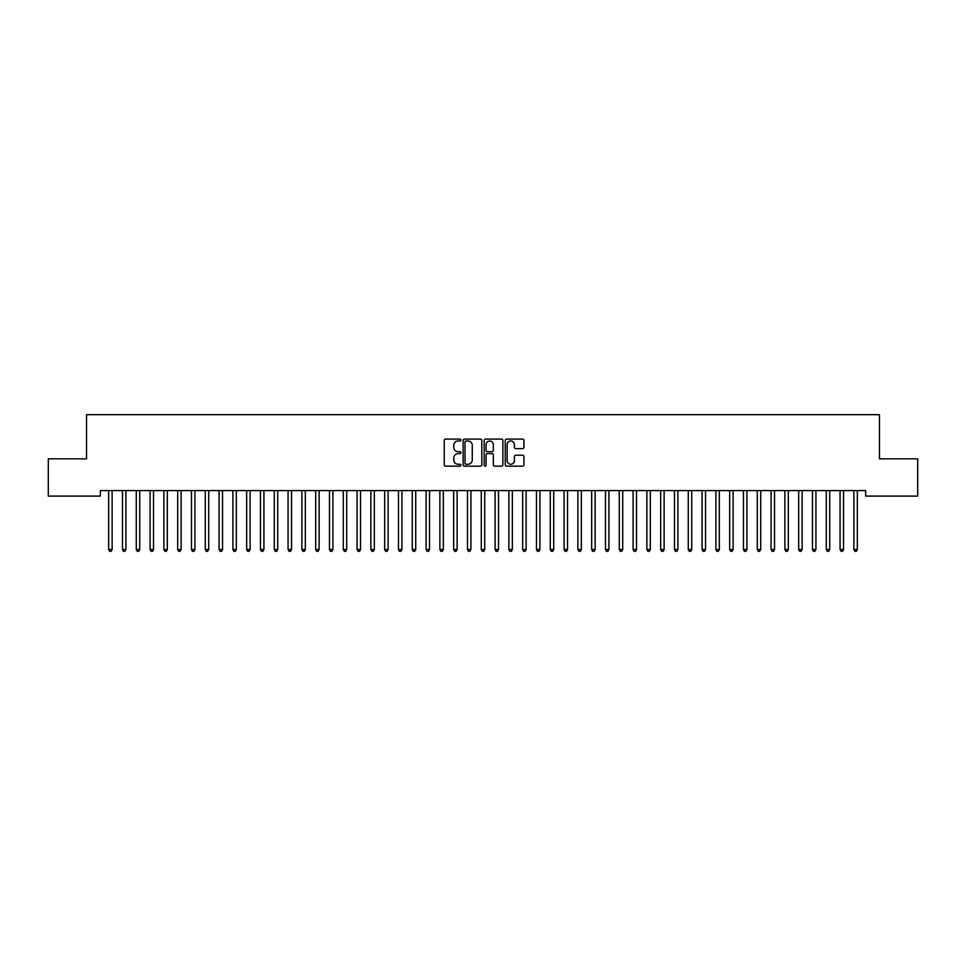 <?xml version="1.0" encoding="UTF-8"?>
<svg xmlns="http://www.w3.org/2000/svg" width="966" height="966" viewBox="0 0 966 966"><rect width="100%" height="100%" fill="white"/><g stroke="black" fill="none" stroke-linecap="round" stroke-linejoin="round"><path stroke-width="1.45" d="M460.915 440.025A0.954 0.954 0 0 0 459.973 439.083L445.58 439.083A1.352 1.352 0 0 0 444.227 440.436L444.227 464.815A1.352 1.352 0 0 0 445.58 466.167L459.973 466.167A0.954 0.954 0 0 0 460.915 465.226A0.954 0.954 0 0 0 459.973 464.272L458.113 464.272A4.335 4.335 0 0 1 453.779 459.937L453.779 457.908A4.335 4.335 0 0 1 458.113 453.573L459.973 453.573A0.954 0.954 0 0 0 460.915 452.631A0.954 0.954 0 0 0 459.973 451.677L458.113 451.677A4.335 4.335 0 0 1 453.779 447.343L453.779 445.314A4.335 4.335 0 0 1 458.113 440.979L459.973 440.979A0.954 0.954 0 0 0 460.915 440.025M522.582 448.635A1.352 1.352 0 0 0 523.946 447.27L523.946 440.436A1.352 1.352 0 0 0 522.582 439.083L506.607 439.083A1.352 1.352 0 0 0 505.254 440.436L505.254 464.815A1.352 1.352 0 0 0 506.607 466.167L522.582 466.167A1.352 1.352 0 0 0 523.946 464.815L523.946 456.556A1.352 1.352 0 0 0 522.582 455.203L515.747 455.203A1.352 1.352 0 0 0 514.395 456.556L514.395 460.649A3.623 3.623 0 0 1 510.772 464.272A3.623 3.623 0 0 1 507.15 460.649L507.15 444.601A3.623 3.623 0 0 1 510.772 440.979A3.623 3.623 0 0 1 514.395 444.601L514.395 447.27A1.352 1.352 0 0 0 515.747 448.635L522.582 448.635M865.669 490.571L100.331 490.571L100.331 496.101L48.3 496.101L48.3 458.838L86.529 458.838L86.529 414.68L879.471 414.68L879.471 458.838L917.7 458.838L917.7 496.101L865.669 496.101L865.669 490.571M481.817 440.436A1.352 1.352 0 0 0 480.464 439.083L464.477 439.083A1.352 1.352 0 0 0 463.125 440.436L463.125 464.815A1.352 1.352 0 0 0 464.477 466.167L480.464 466.167A1.352 1.352 0 0 0 481.817 464.815L481.817 440.436M485.536 439.083L501.523 439.083A1.352 1.352 0 0 1 502.875 440.436L502.875 464.815A1.352 1.352 0 0 1 501.523 466.167L494.689 466.167A1.352 1.352 0 0 1 493.324 464.815L493.324 454.926A1.352 1.352 0 0 0 491.972 453.573L487.432 453.573A1.352 1.352 0 0 0 486.079 454.926L486.079 465.226A0.954 0.954 0 0 1 485.137 466.167A0.954 0.954 0 0 1 484.183 465.226L484.183 440.436A1.352 1.352 0 0 1 485.536 439.083M465.962 440.979A0.954 0.954 0 0 0 465.02 441.921L465.02 463.33A0.954 0.954 0 0 0 465.962 464.272L467.93 464.272A4.335 4.335 0 0 0 472.265 459.937L472.265 445.314A4.335 4.335 0 0 0 467.93 440.979L465.962 440.979M493.324 444.674A3.623 3.623 0 0 0 489.702 441.039A3.623 3.623 0 0 0 486.079 444.674L486.079 450.325A1.352 1.352 0 0 0 487.432 451.677L491.972 451.677A1.352 1.352 0 0 0 493.324 450.325L493.324 444.674M108.578 490.776A1.377 1.377 -179.6 0 1 108.675 491.296A1.377 1.377 179.6 0 0 108.578 490.776L108.494 490.571M112.31 490.571L112.225 490.776A1.377 1.377 179.6 0 0 112.128 491.296L112.128 549.533L108.675 549.533L108.675 491.296M112.128 549.533L111.09 551.32L109.713 551.32L108.675 549.533M122.38 490.776A1.377 1.377 -179.6 0 1 122.477 491.296A1.377 1.377 179.6 0 0 122.38 490.776L122.296 490.571M136.17 490.776A1.377 1.377 -179.6 0 1 136.278 491.296A1.377 1.377 179.6 0 0 136.17 490.776L136.097 490.571M126.111 490.571L126.027 490.776A1.377 1.377 179.6 0 0 125.93 491.296L125.93 549.533L122.477 549.533L122.477 491.296M125.93 549.533L124.892 551.32L123.515 551.32L122.477 549.533M139.901 490.571L139.828 490.776A1.377 1.377 179.6 0 0 139.72 491.296L139.72 549.533L136.278 549.533L136.278 491.296M139.72 549.533L138.693 551.32L137.305 551.32L136.278 549.533M149.971 490.776A1.377 1.377 -179.6 0 1 150.08 491.296A1.377 1.377 179.6 0 0 149.971 490.776L149.899 490.571M163.773 490.776A1.377 1.377 -179.6 0 1 163.87 491.296A1.377 1.377 179.6 0 0 163.773 490.776L163.689 490.571M153.703 490.571L153.63 490.776A1.377 1.377 179.6 0 0 153.522 491.296L153.522 549.533L150.08 549.533L150.08 491.296M153.522 549.533L152.495 551.32L151.107 551.32L150.08 549.533M167.504 490.571L167.42 490.776A1.377 1.377 179.6 0 0 167.323 491.296L167.323 549.533L163.87 549.533L163.87 491.296M167.323 549.533L166.285 551.32L164.908 551.32L163.87 549.533M177.575 490.776A1.377 1.377 -179.6 0 1 177.672 491.296A1.377 1.377 179.6 0 0 177.575 490.776L177.49 490.571M181.306 490.571L181.222 490.776A1.377 1.377 179.6 0 0 181.125 491.296L181.125 549.533L177.672 549.533L177.672 491.296M181.125 549.533L180.087 551.32L178.71 551.32L177.672 549.533M191.377 490.776A1.377 1.377 -179.6 0 1 191.473 491.296A1.377 1.377 179.6 0 0 191.377 490.776L191.292 490.571M195.108 490.571L195.023 490.776A1.377 1.377 179.6 0 0 194.927 491.296L194.927 549.533L191.473 549.533L191.473 491.296M194.927 549.533L193.888 551.32L192.512 551.32L191.473 549.533M205.178 490.776A1.377 1.377 -179.6 0 1 205.275 491.296A1.377 1.377 179.6 0 0 205.178 490.776L205.094 490.571M218.98 490.776A1.377 1.377 -179.6 0 1 219.077 491.296A1.377 1.377 179.6 0 0 218.98 490.776L218.896 490.571M232.77 490.776A1.377 1.377 -179.6 0 1 232.878 491.296A1.377 1.377 179.6 0 0 232.77 490.776L232.697 490.571M246.571 490.776A1.377 1.377 -179.6 0 1 246.68 491.296A1.377 1.377 179.6 0 0 246.571 490.776L246.499 490.571M260.373 490.776A1.377 1.377 -179.6 0 1 260.47 491.296A1.377 1.377 179.6 0 0 260.373 490.776L260.289 490.571M274.175 490.776A1.377 1.377 -179.6 0 1 274.272 491.296A1.377 1.377 179.6 0 0 274.175 490.776L274.09 490.571M287.977 490.776A1.377 1.377 -179.6 0 1 288.073 491.296A1.377 1.377 179.6 0 0 287.977 490.776L287.892 490.571M301.778 490.776A1.377 1.377 -179.6 0 1 301.875 491.296A1.377 1.377 179.6 0 0 301.778 490.776L301.694 490.571M315.58 490.776A1.377 1.377 -179.6 0 1 315.677 491.296A1.377 1.377 179.6 0 0 315.58 490.776L315.496 490.571M208.91 490.571L208.825 490.776A1.377 1.377 179.6 0 0 208.728 491.296L208.728 549.533L205.275 549.533L205.275 491.296M208.728 549.533L207.69 551.32L206.313 551.32L205.275 549.533M222.711 490.571L222.627 490.776A1.377 1.377 179.6 0 0 222.53 491.296L222.53 549.533L219.077 549.533L219.077 491.296M222.53 549.533L221.492 551.32L220.115 551.32L219.077 549.533M236.501 490.571L236.429 490.776A1.377 1.377 179.6 0 0 236.32 491.296L236.32 549.533L232.878 549.533L232.878 491.296M236.32 549.533L235.293 551.32L233.905 551.32L232.878 549.533M250.303 490.571L250.23 490.776A1.377 1.377 179.6 0 0 250.122 491.296L250.122 549.533L246.68 549.533L246.68 491.296M250.122 549.533L249.095 551.32L247.707 551.32L246.68 549.533M264.104 490.571L264.02 490.776A1.377 1.377 179.6 0 0 263.923 491.296L263.923 549.533L260.47 549.533L260.47 491.296M263.923 549.533L262.885 551.32L261.508 551.32L260.47 549.533M277.906 490.571L277.822 490.776A1.377 1.377 179.6 0 0 277.725 491.296L277.725 549.533L274.272 549.533L274.272 491.296M277.725 549.533L276.687 551.32L275.31 551.32L274.272 549.533M291.708 490.571L291.623 490.776A1.377 1.377 179.6 0 0 291.527 491.296L291.527 549.533L288.073 549.533L288.073 491.296M291.527 549.533L290.488 551.32L289.112 551.32L288.073 549.533M305.51 490.571L305.425 490.776A1.377 1.377 179.6 0 0 305.328 491.296L305.328 549.533L301.875 549.533L301.875 491.296M305.328 549.533L304.29 551.32L302.913 551.32L301.875 549.533M319.311 490.571L319.227 490.776A1.377 1.377 179.6 0 0 319.13 491.296L319.13 549.533L315.677 549.533L315.677 491.296M319.13 549.533L318.092 551.32L316.715 551.32L315.677 549.533M329.37 490.776A1.377 1.377 -179.6 0 1 329.478 491.296A1.377 1.377 179.6 0 0 329.37 490.776L329.297 490.571M333.101 490.571L333.029 490.776A1.377 1.377 179.6 0 0 332.92 491.296L332.92 549.533L329.478 549.533L329.478 491.296M332.92 549.533L331.893 551.32L330.505 551.32L329.478 549.533M343.171 490.776A1.377 1.377 -179.6 0 1 343.28 491.296A1.377 1.377 179.6 0 0 343.171 490.776L343.099 490.571M346.903 490.571L346.83 490.776A1.377 1.377 179.6 0 0 346.722 491.296L346.722 549.533L343.28 549.533L343.28 491.296M346.722 549.533L345.695 551.32L344.307 551.32L343.28 549.533M356.973 490.776A1.377 1.377 -179.6 0 1 357.07 491.296A1.377 1.377 179.6 0 0 356.973 490.776L356.889 490.571M360.704 490.571L360.62 490.776A1.377 1.377 179.6 0 0 360.523 491.296L360.523 549.533L357.07 549.533L357.07 491.296M360.523 549.533L359.485 551.32L358.108 551.32L357.07 549.533M370.775 490.776A1.377 1.377 -179.6 0 1 370.872 491.296A1.377 1.377 179.6 0 0 370.775 490.776L370.69 490.571M374.506 490.571L374.422 490.776A1.377 1.377 179.6 0 0 374.325 491.296L374.325 549.533L370.872 549.533L370.872 491.296M374.325 549.533L373.287 551.32L371.91 551.32L370.872 549.533M384.577 490.776A1.377 1.377 -179.6 0 1 384.673 491.296A1.377 1.377 179.6 0 0 384.577 490.776L384.492 490.571M388.308 490.571L388.223 490.776A1.377 1.377 179.6 0 0 388.127 491.296L388.127 549.533L384.673 549.533L384.673 491.296M388.127 549.533L387.088 551.32L385.712 551.32L384.673 549.533M398.378 490.776A1.377 1.377 -179.6 0 1 398.475 491.296A1.377 1.377 179.6 0 0 398.378 490.776L398.294 490.571M402.11 490.571L402.025 490.776A1.377 1.377 179.6 0 0 401.928 491.296L401.928 549.533L398.475 549.533L398.475 491.296M401.928 549.533L400.89 551.32L399.513 551.32L398.475 549.533M412.18 490.776A1.377 1.377 -179.6 0 1 412.277 491.296A1.377 1.377 179.6 0 0 412.18 490.776L412.096 490.571M415.911 490.571L415.827 490.776A1.377 1.377 179.6 0 0 415.73 491.296L415.73 549.533L412.277 549.533L412.277 491.296M415.73 549.533L414.692 551.32L413.315 551.32L412.277 549.533M425.97 490.776A1.377 1.377 -179.6 0 1 426.078 491.296A1.377 1.377 179.6 0 0 425.97 490.776L425.897 490.571M429.701 490.571L429.629 490.776A1.377 1.377 179.6 0 0 429.52 491.296L429.52 549.533L426.078 549.533L426.078 491.296M429.52 549.533L428.493 551.32L427.105 551.32L426.078 549.533M439.772 490.776A1.377 1.377 -179.6 0 1 439.88 491.296A1.377 1.377 179.6 0 0 439.772 490.776L439.699 490.571M443.503 490.571L443.43 490.776A1.377 1.377 179.6 0 0 443.322 491.296L443.322 549.533L439.88 549.533L439.88 491.296M443.322 549.533L442.295 551.32L440.907 551.32L439.88 549.533M453.573 490.776A1.377 1.377 -179.6 0 1 453.67 491.296A1.377 1.377 179.6 0 0 453.573 490.776L453.489 490.571M457.304 490.571L457.22 490.776A1.377 1.377 179.6 0 0 457.123 491.296L457.123 549.533L453.67 549.533L453.67 491.296M457.123 549.533L456.085 551.32L454.708 551.32L453.67 549.533M467.375 490.776A1.377 1.377 -179.6 0 1 467.472 491.296A1.377 1.377 179.6 0 0 467.375 490.776L467.29 490.571M471.106 490.571L471.022 490.776A1.377 1.377 179.6 0 0 470.925 491.296L470.925 549.533L467.472 549.533L467.472 491.296M470.925 549.533L469.887 551.32L468.51 551.32L467.472 549.533M481.177 490.776A1.377 1.377 -179.6 0 1 481.273 491.296A1.377 1.377 179.6 0 0 481.177 490.776L481.092 490.571M484.908 490.571L484.823 490.776A1.377 1.377 179.6 0 0 484.727 491.296L484.727 549.533L481.273 549.533L481.273 491.296M484.727 549.533L483.688 551.32L482.312 551.32L481.273 549.533M494.978 490.776A1.377 1.377 -179.6 0 1 495.075 491.296A1.377 1.377 179.6 0 0 494.978 490.776L494.894 490.571M498.71 490.571L498.625 490.776A1.377 1.377 179.6 0 0 498.528 491.296L498.528 549.533L495.075 549.533L495.075 491.296M498.528 549.533L497.49 551.32L496.113 551.32L495.075 549.533M508.78 490.776A1.377 1.377 -179.6 0 1 508.877 491.296A1.377 1.377 179.6 0 0 508.78 490.776L508.696 490.571M512.511 490.571L512.427 490.776A1.377 1.377 179.6 0 0 512.33 491.296L512.33 549.533L508.877 549.533L508.877 491.296M512.33 549.533L511.292 551.32L509.915 551.32L508.877 549.533M522.57 490.776A1.377 1.377 -179.6 0 1 522.678 491.296A1.377 1.377 179.6 0 0 522.57 490.776L522.497 490.571M526.301 490.571L526.229 490.776A1.377 1.377 179.6 0 0 526.12 491.296L526.12 549.533L522.678 549.533L522.678 491.296M526.12 549.533L525.093 551.32L523.705 551.32L522.678 549.533M536.371 490.776A1.377 1.377 -179.6 0 1 536.48 491.296A1.377 1.377 179.6 0 0 536.371 490.776L536.299 490.571M540.103 490.571L540.03 490.776A1.377 1.377 179.6 0 0 539.922 491.296L539.922 549.533L536.48 549.533L536.48 491.296M539.922 549.533L538.895 551.32L537.507 551.32L536.48 549.533M550.173 490.776A1.377 1.377 -179.6 0 1 550.27 491.296A1.377 1.377 179.6 0 0 550.173 490.776L550.089 490.571M553.904 490.571L553.82 490.776A1.377 1.377 179.6 0 0 553.723 491.296L553.723 549.533L550.27 549.533L550.27 491.296M553.723 549.533L552.685 551.32L551.308 551.32L550.27 549.533M563.975 490.776A1.377 1.377 -179.6 0 1 564.072 491.296A1.377 1.377 179.6 0 0 563.975 490.776L563.89 490.571M567.706 490.571L567.622 490.776A1.377 1.377 179.6 0 0 567.525 491.296L567.525 549.533L564.072 549.533L564.072 491.296M567.525 549.533L566.487 551.32L565.11 551.32L564.072 549.533M577.777 490.776A1.377 1.377 -179.6 0 1 577.873 491.296A1.377 1.377 179.6 0 0 577.777 490.776L577.692 490.571M581.508 490.571L581.423 490.776A1.377 1.377 179.6 0 0 581.327 491.296L581.327 549.533L577.873 549.533L577.873 491.296M581.327 549.533L580.288 551.32L578.912 551.32L577.873 549.533M591.578 490.776A1.377 1.377 -179.6 0 1 591.675 491.296A1.377 1.377 179.6 0 0 591.578 490.776L591.494 490.571M595.31 490.571L595.225 490.776A1.377 1.377 179.6 0 0 595.128 491.296L595.128 549.533L591.675 549.533L591.675 491.296M595.128 549.533L594.09 551.32L592.713 551.32L591.675 549.533M605.38 490.776A1.377 1.377 -179.6 0 1 605.477 491.296A1.377 1.377 179.6 0 0 605.38 490.776L605.296 490.571M609.111 490.571L609.027 490.776A1.377 1.377 179.6 0 0 608.93 491.296L608.93 549.533L605.477 549.533L605.477 491.296M608.93 549.533L607.892 551.32L606.515 551.32L605.477 549.533M619.17 490.776A1.377 1.377 -179.6 0 1 619.278 491.296A1.377 1.377 179.6 0 0 619.17 490.776L619.097 490.571M622.901 490.571L622.828 490.776A1.377 1.377 179.6 0 0 622.72 491.296L622.72 549.533L619.278 549.533L619.278 491.296M622.72 549.533L621.693 551.32L620.305 551.32L619.278 549.533M632.972 490.776A1.377 1.377 -179.6 0 1 633.08 491.296A1.377 1.377 179.6 0 0 632.972 490.776L632.899 490.571M636.703 490.571L636.63 490.776A1.377 1.377 179.6 0 0 636.522 491.296L636.522 549.533L633.08 549.533L633.08 491.296M636.522 549.533L635.495 551.32L634.107 551.32L633.08 549.533M646.773 490.776A1.377 1.377 -179.6 0 1 646.87 491.296A1.377 1.377 179.6 0 0 646.773 490.776L646.689 490.571M650.504 490.571L650.42 490.776A1.377 1.377 179.6 0 0 650.323 491.296L650.323 549.533L646.87 549.533L646.87 491.296M650.323 549.533L649.285 551.32L647.908 551.32L646.87 549.533M660.575 490.776A1.377 1.377 -179.6 0 1 660.672 491.296A1.377 1.377 179.6 0 0 660.575 490.776L660.49 490.571M664.306 490.571L664.222 490.776A1.377 1.377 179.6 0 0 664.125 491.296L664.125 549.533L660.672 549.533L660.672 491.296M664.125 549.533L663.087 551.32L661.71 551.32L660.672 549.533M674.377 490.776A1.377 1.377 -179.6 0 1 674.473 491.296A1.377 1.377 179.6 0 0 674.377 490.776L674.292 490.571M678.108 490.571L678.023 490.776A1.377 1.377 179.6 0 0 677.927 491.296L677.927 549.533L674.473 549.533L674.473 491.296M677.927 549.533L676.888 551.32L675.512 551.32L674.473 549.533M688.178 490.776A1.377 1.377 -179.6 0 1 688.275 491.296A1.377 1.377 179.6 0 0 688.178 490.776L688.094 490.571M691.91 490.571L691.825 490.776A1.377 1.377 179.6 0 0 691.728 491.296L691.728 549.533L688.275 549.533L688.275 491.296M691.728 549.533L690.69 551.32L689.313 551.32L688.275 549.533M701.98 490.776A1.377 1.377 -179.6 0 1 702.077 491.296A1.377 1.377 179.6 0 0 701.98 490.776L701.896 490.571M705.711 490.571L705.627 490.776A1.377 1.377 179.6 0 0 705.53 491.296L705.53 549.533L702.077 549.533L702.077 491.296M705.53 549.533L704.492 551.32L703.115 551.32L702.077 549.533M715.77 490.776A1.377 1.377 -179.6 0 1 715.878 491.296A1.377 1.377 179.6 0 0 715.77 490.776L715.697 490.571M719.501 490.571L719.428 490.776A1.377 1.377 179.6 0 0 719.32 491.296L719.32 549.533L715.878 549.533L715.878 491.296M719.32 549.533L718.293 551.32L716.905 551.32L715.878 549.533M729.572 490.776A1.377 1.377 -179.6 0 1 729.68 491.296A1.377 1.377 179.6 0 0 729.572 490.776L729.499 490.571M733.303 490.571L733.23 490.776A1.377 1.377 179.6 0 0 733.122 491.296L733.122 549.533L729.68 549.533L729.68 491.296M733.122 549.533L732.095 551.32L730.707 551.32L729.68 549.533M743.373 490.776A1.377 1.377 -179.6 0 1 743.47 491.296A1.377 1.377 179.6 0 0 743.373 490.776L743.289 490.571M747.104 490.571L747.02 490.776A1.377 1.377 179.6 0 0 746.923 491.296L746.923 549.533L743.47 549.533L743.47 491.296M746.923 549.533L745.885 551.32L744.508 551.32L743.47 549.533M757.175 490.776A1.377 1.377 -179.6 0 1 757.272 491.296A1.377 1.377 179.6 0 0 757.175 490.776L757.09 490.571M760.906 490.571L760.822 490.776A1.377 1.377 179.6 0 0 760.725 491.296L760.725 549.533L757.272 549.533L757.272 491.296M760.725 549.533L759.687 551.32L758.31 551.32L757.272 549.533M770.977 490.776A1.377 1.377 -179.6 0 1 771.073 491.296A1.377 1.377 179.6 0 0 770.977 490.776L770.892 490.571M774.708 490.571L774.623 490.776A1.377 1.377 179.6 0 0 774.527 491.296L774.527 549.533L771.073 549.533L771.073 491.296M774.527 549.533L773.488 551.32L772.112 551.32L771.073 549.533M784.778 490.776A1.377 1.377 -179.6 0 1 784.875 491.296A1.377 1.377 179.6 0 0 784.778 490.776L784.694 490.571M788.51 490.571L788.425 490.776A1.377 1.377 179.6 0 0 788.328 491.296L788.328 549.533L784.875 549.533L784.875 491.296M788.328 549.533L787.29 551.32L785.913 551.32L784.875 549.533M798.58 490.776A1.377 1.377 -179.6 0 1 798.677 491.296A1.377 1.377 179.6 0 0 798.58 490.776L798.496 490.571M802.311 490.571L802.227 490.776A1.377 1.377 179.6 0 0 802.13 491.296L802.13 549.533L798.677 549.533L798.677 491.296M802.13 549.533L801.092 551.32L799.715 551.32L798.677 549.533M812.37 490.776A1.377 1.377 -179.6 0 1 812.478 491.296A1.377 1.377 179.6 0 0 812.37 490.776L812.297 490.571M816.101 490.571L816.029 490.776A1.377 1.377 179.6 0 0 815.92 491.296L815.92 549.533L812.478 549.533L812.478 491.296M815.92 549.533L814.893 551.32L813.505 551.32L812.478 549.533M826.172 490.776A1.377 1.377 -179.6 0 1 826.28 491.296A1.377 1.377 179.6 0 0 826.172 490.776L826.099 490.571M829.903 490.571L829.83 490.776A1.377 1.377 179.6 0 0 829.722 491.296L829.722 549.533L826.28 549.533L826.28 491.296M829.722 549.533L828.695 551.32L827.307 551.32L826.28 549.533M839.973 490.776A1.377 1.377 -179.6 0 1 840.07 491.296A1.377 1.377 179.6 0 0 839.973 490.776L839.889 490.571M843.704 490.571L843.62 490.776A1.377 1.377 179.6 0 0 843.523 491.296L843.523 549.533L840.07 549.533L840.07 491.296M843.523 549.533L842.485 551.32L841.108 551.32L840.07 549.533M853.775 490.776A1.377 1.377 -179.6 0 1 853.872 491.296A1.377 1.377 179.6 0 0 853.775 490.776L853.69 490.571M857.506 490.571L857.422 490.776A1.377 1.377 179.6 0 0 857.325 491.296L857.325 549.533L853.872 549.533L853.872 491.296M857.325 549.533L856.287 551.32L854.91 551.32L853.872 549.533"/></g></svg>
